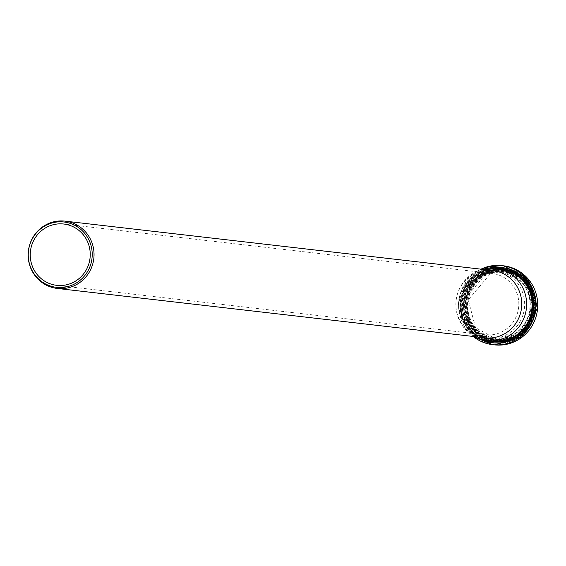 <?xml version="1.0" encoding="UTF-8"?>
<svg xmlns="http://www.w3.org/2000/svg" width="566" height="566" viewBox="0 0 566 566"><rect width="100%" height="100%" fill="white"/><g stroke="black" fill="none" stroke-linecap="round" stroke-linejoin="round"><path stroke-width="0.42" stroke-dasharray="2.83 2.12" d="M492.696 270.52A33.875 32.934 -83.4 0 0 478.786 271.977A33.875 32.934 -83.4 0 0 457.385 294.214A33.875 32.934 -83.4 0 0 455.941 306.694A33.875 32.934 -83.4 0 0 484.928 337.817M479.678 274.843A30.854 29.998 -83.4 0 0 458.941 307.31A30.854 29.998 -83.4 0 0 485.274 334.824A30.854 29.998 -83.4 0 0 518.612 307.607A30.854 29.998 -83.4 0 0 492.349 273.512A30.854 29.998 -83.4 0 0 479.678 274.843M482.366 269.324A36.373 35.361 -83.4 0 0 480.499 269.89A36.373 35.361 -83.4 0 0 457.519 293.768A36.373 35.361 -83.4 0 0 455.977 307.168A36.373 35.361 -83.4 0 0 474.591 336.629M481.496 272.147A34.031 33.083 -83.4 0 0 458.623 307.946A34.031 33.083 -83.4 0 0 487.666 338.291A34.031 33.083 -83.4 0 0 524.427 308.279A34.031 33.083 -83.4 0 0 495.469 270.682A34.031 33.083 -83.4 0 0 481.496 272.147M486.873 272.77A34.031 33.083 -83.4 0 0 464 308.569A34.031 33.083 -83.4 0 0 493.043 338.914A34.031 33.083 -83.4 0 0 529.811 308.902A34.031 33.083 -83.4 0 0 500.853 271.305A34.031 33.083 -83.4 0 0 486.873 272.77M486.838 272.656A34.151 33.203 -83.4 0 0 463.887 308.583A34.151 33.203 -83.4 0 0 493.028 339.034A34.151 33.203 -83.4 0 0 529.932 308.916A34.151 33.203 -83.4 0 0 500.868 271.178A34.151 33.203 -83.4 0 0 486.838 272.656M490.842 273.116A34.151 33.203 -83.4 0 0 467.884 309.043A34.151 33.203 -83.4 0 0 497.033 339.494A34.151 33.203 -83.4 0 0 533.929 309.376A34.151 33.203 -83.4 0 0 504.865 271.645A34.151 33.203 -83.4 0 0 490.842 273.116M490.8 272.55A34.767 33.804 -83.4 0 0 478.341 331.45A34.767 33.804 -83.4 0 0 534.134 312.765A34.767 33.804 -83.4 0 0 490.8 272.55M490.58 271.843A35.509 34.519 -83.4 0 0 477.86 332.001A35.509 34.519 -83.4 0 0 534.835 312.913A35.509 34.519 -83.4 0 0 490.58 271.843M490.255 271.241A36.125 35.12 -83.4 0 0 465.974 309.241A36.125 35.12 -83.4 0 0 496.807 341.454A36.125 35.12 -83.4 0 0 535.832 309.595A36.125 35.12 -83.4 0 0 505.091 269.685A36.125 35.12 -83.4 0 0 490.255 271.241M489.448 271.149A36.125 35.12 -83.4 0 0 465.167 309.149A36.125 35.12 -83.4 0 0 495.993 341.362A36.125 35.12 -83.4 0 0 535.026 309.503A36.125 35.12 -83.4 0 0 504.278 269.593A36.125 35.12 -83.4 0 0 489.448 271.149M489.349 270.965A36.309 35.297 -83.4 0 0 476.339 332.475A36.309 35.297 -83.4 0 0 534.601 312.963A36.309 35.297 -83.4 0 0 489.349 270.965M489.307 270.845A36.443 35.432 -83.4 0 0 476.247 332.582A36.443 35.432 -83.4 0 0 534.728 312.991A36.443 35.432 -83.4 0 0 489.307 270.845M489.229 270.675A36.613 35.594 -83.4 0 0 476.112 332.702A36.613 35.594 -83.4 0 0 534.863 313.026A36.613 35.594 -83.4 0 0 489.229 270.675M488.324 269.565A37.71 36.663 -83.4 0 0 474.81 333.452A37.71 36.663 -83.4 0 0 535.316 313.182A37.71 36.663 -83.4 0 0 488.324 269.565M488.246 269.402A37.88 36.825 -83.4 0 0 474.669 333.572A37.88 36.825 -83.4 0 0 535.45 313.217A37.88 36.825 -83.4 0 0 488.246 269.402M488.232 269.345A37.943 36.889 -83.4 0 0 474.633 333.622A37.943 36.889 -83.4 0 0 535.514 313.224A37.943 36.889 -83.4 0 0 488.232 269.345M503.591 265.822A39.79 38.679 -83.4 0 0 487.255 267.541A39.79 38.679 -83.4 0 0 460.505 309.397A39.79 38.679 -83.4 0 0 494.465 344.871M480.994 269.168A39.79 38.679 -83.4 0 0 473.226 336.466L467.58 330.891L459.104 298.508L480.966 269.161M488.373 268.234A37.943 36.889 -83.4 0 0 485.607 269.041A37.943 36.889 -83.4 0 0 460.052 302.329A37.943 36.889 -83.4 0 0 480.194 339.055M494.436 268.22A36.988 35.955 -83.4 0 0 485.89 269.947A36.988 35.955 -83.4 0 0 460.865 305.442A36.988 35.955 -83.4 0 0 486.102 340.449M485.932 270.52A36.373 35.361 -83.4 0 0 461.481 308.774A36.373 35.361 -83.4 0 0 492.519 341.206C455.878 339.19 450.38 280.128 485.939 270.52A36.373 35.361 -83.4 0 1 500.868 268.949L485.939 270.52M486.979 272.671A34.151 33.203 -83.4 0 0 464.021 308.597A34.151 33.203 -83.4 0 0 493.17 339.048A34.151 33.203 -83.4 0 0 530.073 308.93A34.151 33.203 -83.4 0 0 501.009 271.199A34.151 33.203 -83.4 0 0 486.979 272.671M486.958 272.154A34.717 33.748 -83.4 0 0 474.513 330.961A34.717 33.748 -83.4 0 0 530.222 312.305A34.717 33.748 -83.4 0 0 486.958 272.154M486.152 269.374A37.646 36.599 -83.4 0 0 472.66 333.155A37.646 36.599 -83.4 0 0 533.066 312.92A37.646 36.599 -83.4 0 0 486.152 269.374M486.144 269.218A37.816 36.769 -83.4 0 0 460.724 309.001A37.816 36.769 -83.4 0 0 492.993 342.72A37.816 36.769 -83.4 0 0 533.858 309.369A37.816 36.769 -83.4 0 0 501.674 267.584A37.816 36.769 -83.4 0 0 486.144 269.218M487.765 269.402A37.816 36.769 -83.4 0 0 462.351 309.185A37.816 36.769 -83.4 0 0 494.62 342.904A37.816 36.769 -83.4 0 0 535.486 309.56A37.816 36.769 -83.4 0 0 503.301 267.775A37.816 36.769 -83.4 0 0 487.765 269.402M487.857 269.565A37.653 36.606 -83.4 0 0 474.365 333.353A37.653 36.606 -83.4 0 0 534.785 313.118A37.653 36.606 -83.4 0 0 487.857 269.565M488.225 270.654A36.507 35.495 -83.4 0 0 475.143 332.504A36.507 35.495 -83.4 0 0 533.724 312.885A36.507 35.495 -83.4 0 0 488.225 270.654M488.295 270.803A36.358 35.347 -83.4 0 0 475.27 332.398A36.358 35.347 -83.4 0 0 533.611 312.856A36.358 35.347 -83.4 0 0 488.295 270.803M489.194 271.899A35.269 34.293 -83.4 0 0 476.558 331.655A35.269 34.293 -83.4 0 0 533.158 312.701A35.269 34.293 -83.4 0 0 489.194 271.899M489.265 272.041A35.127 34.151 -83.4 0 0 476.678 331.549A35.127 34.151 -83.4 0 0 533.045 312.673A35.127 34.151 -83.4 0 0 489.265 272.041M489.406 272.458A34.696 33.727 -83.4 0 0 476.975 331.23A34.696 33.727 -83.4 0 0 532.641 312.581A34.696 33.727 -83.4 0 0 489.406 272.458M489.71 272.982A34.151 33.203 -83.4 0 0 466.752 308.909A34.151 33.203 -83.4 0 0 495.901 339.367A34.151 33.203 -83.4 0 0 532.797 309.248A34.151 33.203 -83.4 0 0 503.733 271.51A34.151 33.203 -83.4 0 0 489.71 272.982M492.349 273.512L63.774 224.023M485.274 334.824L56.699 285.335M497.033 339.494L475.525 327.693L468.252 299.881L490.849 273.116L503.733 271.51L526.267 284.627L532.91 307.954L520.126 332.306L495.901 339.367L497.033 339.494M496.807 341.454L521.831 334.478L536.03 307.593L528.106 282.469L504.278 269.593L526.246 281.146L535.047 309.262L521.173 334.251L496.807 341.454M455.941 306.694L455.977 307.168M457.385 294.214L457.519 293.768M500.853 271.305L495.469 270.682M493.043 338.914L487.666 338.291M493.028 339.034L471.726 327.325L464.361 299.598L486.993 272.671L500.868 271.178M486.137 269.218L464.636 288.052L460.554 304.614L471.598 332.327L492.993 342.72L494.62 342.904C506.803 345.904 530.908 336.614 535.457 309.843C538.542 298.777 530.95 272.762 503.301 267.775L486.137 269.218"/><path stroke-width="0.85" d="M57.208 288.434L484.928 337.817A33.875 32.934 -83.4 0 0 521.527 307.946A33.875 32.934 -83.4 0 0 492.696 270.52L64.984 221.129A33.875 32.934 -83.4 0 0 51.067 222.587A33.875 32.934 -83.4 0 0 28.3 258.223A33.875 32.934 -83.4 0 0 57.208 288.434A33.875 32.934 -83.4 0 0 93.814 258.556A33.875 32.934 -83.4 0 0 64.984 221.129M50.501 223.429A32.885 31.972 -83.4 0 0 38.721 279.144A32.885 31.972 -83.4 0 0 91.487 261.464A32.885 31.972 -83.4 0 0 50.501 223.429M51.103 225.36A30.854 29.998 -83.4 0 0 30.366 257.82A30.854 29.998 -83.4 0 0 56.699 285.335A30.854 29.998 -83.4 0 0 90.036 258.124A30.854 29.998 -83.4 0 0 63.774 224.023A30.854 29.998 -83.4 0 0 51.103 225.36M474.591 336.629A36.373 35.361 -83.4 0 0 487.093 340.583A36.373 35.361 -83.4 0 0 526.387 308.505A36.373 35.361 -83.4 0 0 495.434 268.319A36.373 35.361 -83.4 0 0 482.366 269.324M503.591 265.822L528.184 278.974L537.7 307.586L522.071 337.18L494.465 344.871A39.79 38.679 -83.4 0 0 537.452 309.786A39.79 38.679 -83.4 0 0 503.591 265.822L501.83 265.617A39.79 38.679 -83.4 0 0 485.494 267.336A39.79 38.679 -83.4 0 0 480.994 269.168M494.465 344.871L492.703 344.666L473.197 336.466A39.79 38.679 -83.4 0 0 492.703 344.666A39.79 38.679 -83.4 0 0 535.691 309.581A39.79 38.679 -83.4 0 0 501.83 265.617L485.451 267.336L480.966 269.161M480.194 339.055A37.943 36.889 -83.4 0 0 533.476 309.326A37.943 36.889 -83.4 0 0 488.373 268.234M486.102 340.449A36.988 35.955 -83.4 0 0 532.556 309.22A36.988 35.955 -83.4 0 0 494.436 268.22M487.093 340.583L492.519 341.206A36.373 35.361 -83.4 0 0 531.821 309.135A36.373 35.361 -83.4 0 0 500.868 268.949L495.434 268.319"/></g></svg>
